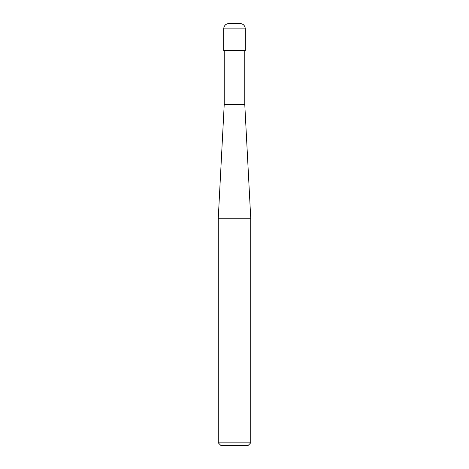 <?xml version="1.0" encoding="UTF-8"?>
<svg xmlns="http://www.w3.org/2000/svg" width="469" height="469" viewBox="0 0 469 469"><rect width="100%" height="100%" fill="white"/><g stroke="black" fill="none" stroke-linecap="round" stroke-linejoin="round"><path stroke-width="0.7" d="M223.678 50.505L245.322 50.505L245.322 28.861C245 25.572 243.2 23.772 239.911 23.45L229.089 23.45C225.8 23.772 224 25.572 223.678 28.861L223.678 50.505L223.678 28.861C224 25.572 225.8 23.772 229.089 23.45L239.911 23.45C243.2 23.772 245 25.572 245.322 28.861L223.678 28.861L245.322 28.861L245.322 50.505L223.678 50.505M220.969 445.55L248.031 445.55L250.733 442.842L250.733 218.208L244.783 104.622L244.783 50.505L244.783 104.622L224.217 104.622L218.267 218.208L218.267 442.842L220.969 445.55L218.267 442.842L218.267 218.208L224.217 104.622L224.217 50.505L224.217 104.622L244.783 104.622L250.733 218.208L218.267 218.208L250.733 218.208L250.733 442.842L218.267 442.842L250.733 442.842L248.031 445.55L220.969 445.55"/></g></svg>

